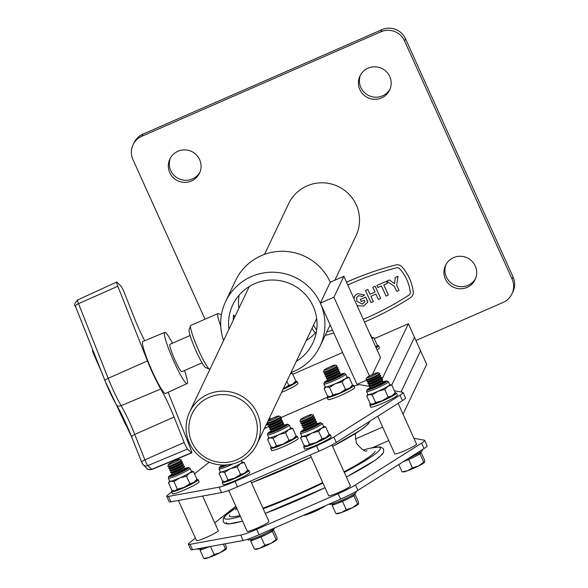 <?xml version="1.0" encoding="UTF-8"?>
<svg xmlns="http://www.w3.org/2000/svg" width="588" height="588" viewBox="0 0 588 588"><rect width="100%" height="100%" fill="white"/><g stroke="black" fill="none" stroke-linecap="round" stroke-linejoin="round"><path stroke-width="0.88" d="M381.987 379.289L408.373 323.767L414.481 337.299L391.784 385.052L414.481 337.299L420.589 350.83L401.031 391.99L420.589 350.83L426.704 364.362L403.03 414.165M382.663 427.079L355.24 439.06L382.663 427.079M388.771 440.61L372.998 447.505M408.373 323.767L374.277 338.666M342.613 352.506L292.795 374.284M372.41 374.527L380.51 357.489L343.848 276.294L330.272 282.233L320.328 303.151L356.989 384.346L367.279 379.848M343.848 276.294L333.903 297.219L320.328 303.151A52.236 51.604 -154.6 0 0 273.222 272.215A52.236 51.604 -154.6 0 0 225.623 301.504A52.236 51.604 -154.6 0 0 223.602 340.533M333.903 297.219L369.455 375.945M234.281 316.19L233.554 314.97L233.208 320.313M306.267 340.423A44.357 43.813 -154.6 0 0 316.403 331.83M296.323 361.341A44.357 43.813 -154.6 0 0 312.86 342.966A44.357 43.813 -154.6 0 0 313.154 306.289A44.357 43.813 -154.6 0 0 273.155 280.02A44.357 43.813 -154.6 0 0 232.738 304.893A44.357 43.813 -154.6 0 0 228.93 329.309M330.272 282.233A52.236 51.604 -154.6 0 0 283.159 251.296A52.236 51.604 -154.6 0 0 235.56 280.586L225.623 301.504M290.994 372.557A52.236 51.604 -154.6 0 0 319.975 346.347A52.236 51.604 -154.6 0 0 320.328 303.151M319.975 346.347L329.919 325.429A52.236 51.604 -154.6 0 0 330.155 324.921M239.132 295.103A44.357 43.813 -154.6 0 0 238.875 308.391M220.75 326.127A23.88 2.815 -113.6 0 1 217.751 313.779A23.88 2.815 -113.6 0 1 217.964 313.551L190.806 325.421A23.88 2.815 66.4 0 0 190.593 325.649A23.88 2.815 66.4 0 0 190.563 325.708A23.88 2.815 66.4 0 0 197.788 348.427A23.88 2.815 66.4 0 0 209.556 369.161A23.88 2.815 66.4 0 0 209.931 369.176L209.997 369.146M217.964 313.551A23.88 2.815 -113.6 0 1 218.332 313.573L221.411 314.8M209.556 369.161L205.69 367.61A20.896 2.462 -113.6 0 1 195.392 349.47A20.896 2.462 -113.6 0 1 189.071 329.596A20.896 2.462 -113.6 0 1 189.093 329.545M413.952 438.347L424.367 440.199A20.896 2.109 155.7 0 1 424.698 440.383A20.896 2.109 155.7 0 1 421.618 443.124L355.49 484.924A20.896 2.109 155.7 0 1 338.137 493.714L256.655 529.325A20.896 2.109 155.7 0 1 240.735 535.087L190.078 544.326A20.896 2.109 155.7 0 1 188.351 544.238A20.896 2.109 155.7 0 1 188.381 543.951A20.896 2.109 155.7 0 1 189.409 542.893L195.422 538.138M424.698 440.383L427.138 445.8A20.896 2.109 155.7 0 1 424.066 448.541L357.938 490.341A20.896 2.109 155.7 0 1 340.577 499.124L259.102 534.735A20.896 2.109 155.7 0 1 243.182 540.497L192.526 549.743A20.896 2.109 155.7 0 1 190.791 549.648L188.351 544.238M214.723 522.872L235.825 506.187M394.408 390.814L402.736 392.292A20.896 2.109 155.7 0 1 403.067 392.483A20.896 2.109 155.7 0 1 399.987 395.224L333.859 437.024A20.896 2.109 155.7 0 1 316.506 445.807L235.024 481.418A20.896 2.109 155.7 0 1 219.104 487.18L168.447 496.426A20.896 2.109 155.7 0 1 166.72 496.331A20.896 2.109 155.7 0 1 166.749 496.044A20.896 2.109 155.7 0 1 167.778 494.986L171.615 491.95M403.067 392.483L405.507 397.892A20.896 2.109 155.7 0 1 402.435 400.634L336.307 442.433A20.896 2.109 155.7 0 1 318.946 451.216L237.471 486.835A20.896 2.109 155.7 0 1 221.551 492.59L170.895 501.836A20.896 2.109 155.7 0 1 169.16 501.748L166.72 496.331M194.51 473.847L209.247 462.19M279.895 418.053L327.097 397.422M354.072 386.11A20.896 2.109 155.7 0 1 360.069 384.721L370.425 386.559M218.141 530.633A11.936 1.205 155.7 0 1 218.273 530.729A11.936 1.205 155.7 0 1 218.258 530.89A11.936 1.205 155.7 0 1 207.241 537.028A11.936 1.205 155.7 0 1 196.51 540.556L178.414 500.469M268.797 521.387A11.936 1.205 155.7 0 1 268.929 521.482A11.936 1.205 155.7 0 1 268.914 521.644A11.936 1.205 155.7 0 1 257.897 527.781A11.936 1.205 155.7 0 1 247.166 531.309L228.695 490.399M350.272 485.776A11.936 1.205 155.7 0 1 350.404 485.872A11.936 1.205 155.7 0 1 350.389 486.033A11.936 1.205 155.7 0 1 339.379 492.171A11.936 1.205 155.7 0 1 328.641 495.691L310.273 455.009M416.4 443.977A11.936 1.205 155.7 0 1 416.532 444.072A11.936 1.205 155.7 0 1 416.517 444.234A11.936 1.205 155.7 0 1 405.5 450.371A11.936 1.205 155.7 0 1 394.769 453.892L377.768 416.23M446.042 264.431A16.42 16.214 -154.6 0 0 468.055 285.298A16.42 16.214 -154.6 0 0 475.626 278.484M453.613 257.618A16.42 16.214 -154.6 0 0 448.659 283.791A16.42 16.214 -154.6 0 0 475.163 279.55A16.42 16.214 -154.6 0 0 453.613 257.618M360.503 74.977A16.42 16.214 -154.6 0 0 382.516 95.844A16.42 16.214 -154.6 0 0 390.087 89.038M368.073 68.164A16.42 16.214 -154.6 0 0 363.119 94.345A16.42 16.214 -154.6 0 0 389.624 90.096A16.42 16.214 -154.6 0 0 368.073 68.164M170.395 158.076A16.42 16.214 -154.6 0 0 192.401 178.943A16.42 16.214 -154.6 0 0 199.971 172.13M177.966 151.263A16.42 16.214 -154.6 0 0 173.012 177.436A16.42 16.214 -154.6 0 0 199.508 173.195A16.42 16.214 -154.6 0 0 177.966 151.263M415.936 340.518L503.108 302.416A17.912 17.691 -154.6 0 0 512.075 279.05L404.537 40.888A17.912 17.691 -154.6 0 0 380.914 31.774L141.914 136.24A17.912 17.691 -154.6 0 0 132.947 159.598L205.014 319.211M133.064 144.788L134.064 142.693A17.912 17.691 25.4 0 1 142.906 134.145L141.914 136.24M380.914 31.774L381.906 29.679L142.906 134.145M381.906 29.679A17.912 17.691 25.4 0 1 405.529 38.793L404.537 40.888M512.075 279.05L513.067 276.963L405.529 38.793M513.067 276.963A17.912 17.691 25.4 0 1 512.949 291.773L511.95 293.86M237.14 459.654A34.325 33.906 -154.6 0 0 254.317 414.878A34.325 33.906 -154.6 0 0 209.034 397.407A34.325 33.906 -154.6 0 0 191.857 442.183A34.325 33.906 -154.6 0 0 237.14 459.654M208.012 394.283A37.309 36.86 25.4 0 1 249.819 402.449A37.309 36.86 25.4 0 1 256.985 444.124A37.309 36.86 25.4 0 1 238.559 461.94A37.309 36.86 25.4 0 1 196.752 453.774A37.309 36.86 25.4 0 1 189.586 412.1A37.309 36.86 25.4 0 1 208.012 394.283M334.881 280.219L356.012 235.759A37.309 36.86 -154.6 0 0 348.846 194.084A37.309 36.86 -154.6 0 0 307.039 185.911A37.309 36.86 -154.6 0 0 288.612 203.727L264.541 254.376M311.978 328.398A45.621 45.07 -154.6 0 0 315.352 332.999M396.716 285.268L399.017 290.384L396.665 291.405L394.357 286.282L386.706 281.182L389.454 279.976L394.607 283.732L395.239 277.455L397.988 276.242L396.709 285.276L399.017 290.384M383.788 284.886L388.367 295.036L386.015 296.065L381.428 285.915L377.827 287.488L376.908 285.459L386.47 281.277L387.389 283.313L383.78 284.886L388.367 295.036M370.925 296.301L373.321 301.607L370.969 302.644L365.471 290.465L367.823 289.428L370.014 294.272L375.019 292.082L372.836 287.245L375.188 286.209L380.686 298.388L378.334 299.424L375.938 294.11L370.925 296.301L373.321 301.615M353.873 298.498L355.145 295.507L357.761 293.64L364.516 294.985L362.377 296.484L358.643 295.69L356.615 297.535L356.879 301.335L362.451 304.121L364.942 301.747L364.229 300.167L361.252 301.468L360.334 299.432L365.662 297.102L367.772 302.217L363.531 306.076L357.114 305.672M313.5 325.208A42.637 42.123 -154.6 0 0 316.689 329.941A42.637 42.123 -154.6 0 1 313.5 325.208M326.854 331.875A298.476 294.86 -154.6 0 0 332.558 330.243A298.476 294.86 -154.6 0 1 326.854 331.875M410.027 293.89A2.984 2.947 -154.6 0 1 408.976 295.088A298.476 294.86 -154.6 0 1 366.927 317.718A298.476 294.86 -154.6 0 1 363.259 319.291A298.476 294.86 -154.6 0 0 366.934 317.718A298.476 294.86 -154.6 0 0 408.983 295.08A2.984 2.947 -154.6 0 0 410.292 292.302A42.637 42.123 -154.6 0 0 399.642 268.709A2.984 2.947 -154.6 0 0 396.657 267.805A298.476 294.86 -154.6 0 0 351.404 283.335A298.476 294.86 -154.6 0 0 347.758 284.959M350.183 280.63A301.46 297.807 -154.6 0 0 346.538 282.255A301.46 297.807 25.4 0 1 350.183 280.616A301.46 297.807 25.4 0 1 395.893 264.931A301.46 297.807 -154.6 0 0 350.183 280.63L350.183 280.616M325.179 335.395A301.46 297.807 -154.6 0 0 333.793 332.977M364.479 321.996A301.46 297.807 -154.6 0 0 368.154 320.423A301.46 297.807 -154.6 0 0 410.622 297.565A5.968 5.895 -154.6 0 0 413.254 292.001A45.621 45.07 -154.6 0 0 401.854 266.754A5.968 5.895 -154.6 0 0 395.893 264.945A5.968 5.895 25.4 0 1 401.861 266.746A45.621 45.07 25.4 0 1 413.254 291.993A5.968 5.895 25.4 0 1 412.732 295.161A5.968 5.895 25.4 0 1 412.725 295.169L412.732 295.161M356.615 297.535L356.879 301.343L362.451 304.121L364.942 301.754M364.516 294.992L357.761 293.64L355.145 295.507L354.373 296.742M360.334 299.439L365.662 297.102M365.662 297.109L367.868 302.004M372.836 287.245L375.188 286.209L380.686 298.395M365.471 290.465L367.823 289.428L370.006 294.272L375.019 292.082M376.908 285.459L386.47 281.277L387.382 283.313M395.239 277.455L397.988 276.242L396.709 285.276M386.706 281.182L389.454 279.976L394.607 283.732M304.591 448.695A14.626 1.477 -24.3 0 0 304.569 448.894A14.626 1.477 -24.3 0 0 317.711 444.579A14.626 1.477 -24.3 0 0 331.206 437.06A14.626 1.477 -24.3 0 0 331.228 436.862L330.309 434.826A14.626 1.477 -24.3 0 0 328.788 434.826M304.797 445.616A14.626 1.477 -24.3 0 0 303.673 446.667A14.626 1.477 -24.3 0 0 303.651 446.865A14.626 1.477 -24.3 0 0 316.792 442.551A14.626 1.477 -24.3 0 0 330.287 435.032A14.626 1.477 -24.3 0 0 330.309 434.826M223.109 484.306A14.626 1.477 -24.3 0 0 223.087 484.512A14.626 1.477 -24.3 0 0 236.236 480.19A14.626 1.477 -24.3 0 0 249.724 472.671A14.626 1.477 -24.3 0 0 249.746 472.473L248.834 470.444A14.626 1.477 -24.3 0 0 247.313 470.444M223.322 481.234A14.626 1.477 -24.3 0 0 222.191 482.278A14.626 1.477 -24.3 0 0 222.176 482.476A14.626 1.477 -24.3 0 0 235.318 478.162A14.626 1.477 -24.3 0 0 248.812 470.643A14.626 1.477 -24.3 0 0 248.834 470.444M370.712 406.896A14.626 1.477 -24.3 0 0 370.697 407.094A14.626 1.477 -24.3 0 0 383.839 402.78A14.626 1.477 -24.3 0 0 397.334 395.261A14.626 1.477 -24.3 0 0 397.356 395.062L396.437 393.027A14.626 1.477 -24.3 0 0 394.915 393.027M370.925 403.816A14.626 1.477 -24.3 0 0 369.801 404.867A14.626 1.477 -24.3 0 0 369.779 405.066A14.626 1.477 -24.3 0 0 382.92 400.751A14.626 1.477 -24.3 0 0 396.415 393.232A14.626 1.477 -24.3 0 0 396.437 393.027M271.582 450.224A14.626 1.477 -24.3 0 0 271.56 450.423A14.626 1.477 -24.3 0 0 284.71 446.108A14.626 1.477 -24.3 0 0 298.204 438.589A14.626 1.477 -24.3 0 0 298.219 438.391L297.308 436.362A14.626 1.477 -24.3 0 0 295.786 436.355M271.796 447.145A14.626 1.477 -24.3 0 0 270.671 448.196A14.626 1.477 -24.3 0 0 270.649 448.394A14.626 1.477 -24.3 0 0 283.791 444.08A14.626 1.477 -24.3 0 0 297.285 436.561A14.626 1.477 -24.3 0 0 297.308 436.362M172.453 493.553A14.626 1.477 -24.3 0 0 172.431 493.758A14.626 1.477 -24.3 0 0 185.58 489.436A14.626 1.477 -24.3 0 0 199.067 481.917A14.626 1.477 -24.3 0 0 199.089 481.719L198.178 479.69A14.626 1.477 -24.3 0 0 196.649 479.683M172.666 490.48A14.626 1.477 -24.3 0 0 171.534 491.524A14.626 1.477 -24.3 0 0 171.52 491.722A14.626 1.477 -24.3 0 0 184.661 487.408A14.626 1.477 -24.3 0 0 198.156 479.889A14.626 1.477 -24.3 0 0 198.178 479.69M264.335 428.659A14.626 1.477 -24.3 0 0 268.981 426.249M265.886 425.389A14.626 1.477 -24.3 0 0 267.893 424.308M328.053 399.325A14.626 1.477 -24.3 0 0 328.031 399.524A14.626 1.477 -24.3 0 0 341.18 395.21A14.626 1.477 -24.3 0 0 354.667 387.69A14.626 1.477 -24.3 0 0 354.689 387.485L353.77 385.456A14.626 1.477 -24.3 0 0 352.249 385.456M328.266 396.246A14.626 1.477 -24.3 0 0 327.134 397.29A14.626 1.477 -24.3 0 0 327.112 397.495A14.626 1.477 -24.3 0 0 340.261 393.181A14.626 1.477 -24.3 0 0 353.748 385.662A14.626 1.477 -24.3 0 0 353.77 385.456M203.161 547.803A14.626 1.477 155.7 0 1 197.421 549.104L197.318 548.869M274.75 527.892A14.626 1.477 155.7 0 1 274.714 528.024A14.626 1.477 155.7 0 1 261.226 535.536A14.626 1.477 155.7 0 1 248.077 539.857L247.783 539.203M355.916 491.553L356.218 492.207A14.626 1.477 155.7 0 1 356.196 492.406A14.626 1.477 155.7 0 1 342.701 499.925A14.626 1.477 155.7 0 1 329.559 504.239L329.442 503.99M422.066 449.798L422.346 450.408A14.626 1.477 155.7 0 1 422.324 450.606A14.626 1.477 155.7 0 1 409.05 458.03M311.758 414.466A6.137 0.617 155.7 0 1 311.809 414.591A6.137 0.617 155.7 0 1 305.863 417.87A6.137 0.617 155.7 0 1 300.637 419.487A6.137 0.617 155.7 0 1 300.644 419.472A6.137 0.617 155.7 0 1 306.017 416.444A6.137 0.617 155.7 0 1 311.758 414.466L313.507 415.113A7.46 0.757 155.7 0 1 313.573 415.165A7.46 0.757 155.7 0 1 313.558 415.268A7.46 0.757 155.7 0 1 306.679 419.104A7.46 0.757 155.7 0 1 299.968 421.309A7.46 0.757 155.7 0 1 299.976 421.221A7.46 0.757 155.7 0 1 299.983 421.206M313.573 415.216A7.46 0.757 155.7 0 1 313.61 415.253A7.46 0.757 155.7 0 1 313.602 415.356A7.46 0.757 155.7 0 1 313.58 415.385A7.46 0.757 155.7 0 1 306.311 419.369A7.46 0.757 155.7 0 1 300.123 421.464A7.46 0.757 155.7 0 1 300.005 421.398A7.46 0.757 155.7 0 1 300.005 421.346M312.684 416.591A6.137 0.617 155.7 0 1 312.757 416.752A6.137 0.617 155.7 0 1 306.782 420.03A6.137 0.617 155.7 0 1 301.695 421.75L300.123 421.464M312.838 416.62L314.257 416.87A7.46 0.757 155.7 0 1 314.374 416.943A7.46 0.757 155.7 0 1 314.359 417.046A7.46 0.757 155.7 0 1 307.076 421.059A7.46 0.757 155.7 0 1 300.769 423.081A7.46 0.757 155.7 0 1 300.784 422.978A7.46 0.757 155.7 0 1 300.799 422.948L301.541 421.721M314.492 417.333A7.46 0.757 155.7 0 1 314.573 417.392A7.46 0.757 155.7 0 1 314.565 417.495A7.46 0.757 155.7 0 1 314.551 417.524A7.46 0.757 155.7 0 1 307.274 421.508A7.46 0.757 155.7 0 1 301.093 423.595A7.46 0.757 155.7 0 1 300.975 423.529A7.46 0.757 155.7 0 1 300.983 423.426M313.647 418.722A6.137 0.617 155.7 0 1 313.72 418.891A6.137 0.617 155.7 0 1 307.744 422.162A6.137 0.617 155.7 0 1 302.658 423.882L301.093 423.595M313.808 418.752L315.219 419.009A7.46 0.757 155.7 0 1 315.337 419.075A7.46 0.757 155.7 0 1 315.322 419.178A7.46 0.757 155.7 0 1 308.038 423.191A7.46 0.757 155.7 0 1 301.732 425.22A7.46 0.757 155.7 0 1 301.747 425.117A7.46 0.757 155.7 0 1 301.762 425.087L302.504 423.852M315.455 419.465A7.46 0.757 155.7 0 1 315.536 419.523A7.46 0.757 155.7 0 1 315.528 419.626A7.46 0.757 155.7 0 1 315.513 419.656A7.46 0.757 155.7 0 1 308.244 423.639A7.46 0.757 155.7 0 1 302.056 425.734A7.46 0.757 155.7 0 1 301.938 425.668A7.46 0.757 155.7 0 1 301.945 425.565M314.617 420.861A6.137 0.617 155.7 0 1 314.69 421.023A6.137 0.617 155.7 0 1 308.707 424.301A6.137 0.617 155.7 0 1 303.621 426.021L302.056 425.734M314.771 420.89L316.182 421.148A7.46 0.757 155.7 0 1 316.3 421.214A7.46 0.757 155.7 0 1 316.293 421.317A7.46 0.757 155.7 0 1 309.001 425.33A7.46 0.757 155.7 0 1 302.702 427.351A7.46 0.757 155.7 0 1 302.71 427.248A7.46 0.757 155.7 0 1 302.724 427.219L303.467 425.991M316.418 421.603A7.46 0.757 155.7 0 1 316.506 421.662A7.46 0.757 155.7 0 1 316.491 421.765A7.46 0.757 155.7 0 1 316.476 421.794A7.46 0.757 155.7 0 1 309.207 425.778A7.46 0.757 155.7 0 1 303.018 427.873A7.46 0.757 155.7 0 1 302.901 427.799A7.46 0.757 155.7 0 1 302.916 427.696M315.58 422.993A6.137 0.617 155.7 0 1 315.653 423.162A6.137 0.617 155.7 0 1 309.678 426.432A6.137 0.617 155.7 0 1 304.591 428.152L303.018 427.873M315.734 423.022L317.145 423.279A7.46 0.757 155.7 0 1 317.263 423.345A7.46 0.757 155.7 0 1 317.255 423.448A7.46 0.757 155.7 0 1 309.964 427.461A7.46 0.757 155.7 0 1 303.665 429.49A7.46 0.757 155.7 0 1 303.673 429.387A7.46 0.757 155.7 0 1 303.687 429.358L304.43 428.123M317.38 423.735A7.46 0.757 155.7 0 1 317.469 423.794A7.46 0.757 155.7 0 1 317.454 423.897A7.46 0.757 155.7 0 1 317.439 423.926A7.46 0.757 155.7 0 1 310.17 427.917A7.46 0.757 155.7 0 1 303.981 430.004A7.46 0.757 155.7 0 1 303.864 429.938A7.46 0.757 155.7 0 1 303.878 429.835M307.95 429.659A6.137 0.617 155.7 0 1 305.554 430.291L303.981 430.004M332.587 504.423L332.176 505.29L337.372 503.401A11.936 1.205 155.7 0 1 332.617 504.489L332.352 503.916M337.372 503.401L348.243 498.653A11.936 1.205 155.7 0 1 337.372 503.401M348.243 498.653L353.902 495.794L354.358 494.831A11.936 1.205 155.7 0 1 348.243 498.653M352.366 507.789A11.936 1.205 -24.3 0 0 358.423 504.07A11.936 1.205 -24.3 0 0 358.43 504.056L357.592 503.96L352.366 507.789L346.266 509.678L341.503 512.538A11.936 1.205 -24.3 0 0 352.366 507.789M336.387 513.684L336.998 513.743A11.936 1.205 -24.3 0 0 341.503 512.538L336.755 513.464M354.821 493.861L358.504 502.027L358.482 503.96M353.902 495.794L357.592 503.96M342.576 501.513L346.266 509.678M332.176 505.29L335.858 513.456M316.542 425.131A6.137 0.617 155.7 0 1 316.616 425.293A6.137 0.617 155.7 0 1 314.558 426.675M377.886 372.667L379.635 373.314A7.46 0.757 155.7 0 1 379.701 373.365A7.46 0.757 155.7 0 1 379.686 373.468A7.46 0.757 155.7 0 1 372.807 377.305A7.46 0.757 155.7 0 1 366.096 379.51A7.46 0.757 155.7 0 1 366.103 379.422A7.46 0.757 155.7 0 1 366.111 379.407L366.765 377.687A6.137 0.617 155.7 0 1 372.145 374.644A6.137 0.617 155.7 0 1 377.886 372.667A6.137 0.617 155.7 0 1 377.937 372.792A6.137 0.617 155.7 0 1 371.991 376.07A6.137 0.617 155.7 0 1 366.765 377.687A6.137 0.617 155.7 0 1 366.772 377.672M379.701 373.417A7.46 0.757 155.7 0 1 379.738 373.454A7.46 0.757 155.7 0 1 379.73 373.556A7.46 0.757 155.7 0 1 379.708 373.586A7.46 0.757 155.7 0 1 372.439 377.57A7.46 0.757 155.7 0 1 366.25 379.664A7.46 0.757 155.7 0 1 366.133 379.598A7.46 0.757 155.7 0 1 366.133 379.547M378.812 374.791A6.137 0.617 155.7 0 1 378.885 374.953A6.137 0.617 155.7 0 1 372.91 378.231A6.137 0.617 155.7 0 1 367.823 379.951L366.25 379.664M378.966 374.821L380.385 375.07A7.46 0.757 155.7 0 1 380.502 375.144A7.46 0.757 155.7 0 1 380.487 375.247A7.46 0.757 155.7 0 1 373.204 379.26A7.46 0.757 155.7 0 1 366.897 381.281A7.46 0.757 155.7 0 1 366.912 381.178A7.46 0.757 155.7 0 1 366.927 381.149L367.669 379.921M380.62 375.534A7.46 0.757 155.7 0 1 380.701 375.592A7.46 0.757 155.7 0 1 380.693 375.695A7.46 0.757 155.7 0 1 380.679 375.725A7.46 0.757 155.7 0 1 373.402 379.708A7.46 0.757 155.7 0 1 367.221 381.796A7.46 0.757 155.7 0 1 367.103 381.73A7.46 0.757 155.7 0 1 367.11 381.627M379.775 376.923A6.137 0.617 155.7 0 1 379.848 377.092A6.137 0.617 155.7 0 1 373.872 380.363A6.137 0.617 155.7 0 1 368.786 382.082L367.221 381.796M379.929 376.952L381.347 377.209A7.46 0.757 155.7 0 1 381.465 377.275A7.46 0.757 155.7 0 1 381.45 377.378A7.46 0.757 155.7 0 1 374.166 381.391A7.46 0.757 155.7 0 1 367.86 383.42A7.46 0.757 155.7 0 1 367.875 383.317A7.46 0.757 155.7 0 1 367.89 383.288L368.632 382.053M381.583 377.665A7.46 0.757 155.7 0 1 381.663 377.724A7.46 0.757 155.7 0 1 381.656 377.827A7.46 0.757 155.7 0 1 381.641 377.856A7.46 0.757 155.7 0 1 374.372 381.84A7.46 0.757 155.7 0 1 368.184 383.935A7.46 0.757 155.7 0 1 368.066 383.868A7.46 0.757 155.7 0 1 368.073 383.766M380.737 379.062A6.137 0.617 155.7 0 1 380.818 379.223A6.137 0.617 155.7 0 1 374.835 382.501A6.137 0.617 155.7 0 1 369.749 384.221L368.184 383.935M380.899 379.091L382.31 379.348A7.46 0.757 155.7 0 1 382.428 379.414A7.46 0.757 155.7 0 1 382.42 379.517A7.46 0.757 155.7 0 1 375.129 383.53A7.46 0.757 155.7 0 1 368.823 385.552A7.46 0.757 155.7 0 1 368.838 385.449A7.46 0.757 155.7 0 1 368.852 385.419L369.595 384.192M382.545 379.804A7.46 0.757 155.7 0 1 382.634 379.863A7.46 0.757 155.7 0 1 382.619 379.966A7.46 0.757 155.7 0 1 382.604 379.995A7.46 0.757 155.7 0 1 375.335 383.979A7.46 0.757 155.7 0 1 369.146 386.073A7.46 0.757 155.7 0 1 369.029 386A7.46 0.757 155.7 0 1 369.043 385.897M381.708 381.193A6.137 0.617 155.7 0 1 381.781 381.362A6.137 0.617 155.7 0 1 375.805 384.633A6.137 0.617 155.7 0 1 370.719 386.353L369.146 386.073M381.862 381.222L383.273 381.48A7.46 0.757 155.7 0 1 383.391 381.546A7.46 0.757 155.7 0 1 383.383 381.649A7.46 0.757 155.7 0 1 376.092 385.662A7.46 0.757 155.7 0 1 369.793 387.69A7.46 0.757 155.7 0 1 369.801 387.588A7.46 0.757 155.7 0 1 369.815 387.558L370.558 386.323M383.508 381.935A7.46 0.757 155.7 0 1 383.596 381.994A7.46 0.757 155.7 0 1 383.582 382.097A7.46 0.757 155.7 0 1 383.567 382.126A7.46 0.757 155.7 0 1 376.298 386.118A7.46 0.757 155.7 0 1 370.109 388.205A7.46 0.757 155.7 0 1 369.992 388.139A7.46 0.757 155.7 0 1 370.006 388.036M374.078 387.86A6.137 0.617 155.7 0 1 371.682 388.492L370.109 388.205M420.369 452.767A11.936 1.205 155.7 0 1 420.508 452.863A11.936 1.205 155.7 0 1 420.486 453.032L420.949 452.062L420.258 452.312M403.5 461.602L414.371 456.854A11.936 1.205 155.7 0 1 403.5 461.602M414.371 456.854L420.03 453.995L420.486 453.032A11.936 1.205 155.7 0 1 414.371 456.854M418.494 465.99A11.936 1.205 -24.3 0 0 424.551 462.271A11.936 1.205 -24.3 0 0 424.558 462.256L423.713 462.161L418.494 465.99L412.394 467.879L407.631 470.738A11.936 1.205 -24.3 0 0 418.494 465.99M402.515 471.885L403.125 471.944A11.936 1.205 -24.3 0 0 407.631 470.738L402.883 471.664M420.949 452.062L424.632 460.228L424.61 462.161M420.03 453.995L423.713 462.161M408.704 459.713L412.394 467.879M398.767 464.527L401.986 471.657M382.67 383.332A6.137 0.617 155.7 0 1 382.744 383.494A6.137 0.617 155.7 0 1 380.686 384.875M268.216 420.493A6.137 0.617 155.7 0 1 274.104 417.495A6.137 0.617 155.7 0 1 278.756 415.995L280.498 416.642A7.46 0.757 155.7 0 1 280.564 416.694A7.46 0.757 155.7 0 1 280.557 416.796A7.46 0.757 155.7 0 1 274.133 420.427A7.46 0.757 155.7 0 1 267.07 422.904M280.572 416.745A7.46 0.757 155.7 0 1 280.608 416.782A7.46 0.757 155.7 0 1 280.594 416.885A7.46 0.757 155.7 0 1 280.579 416.914A7.46 0.757 155.7 0 1 273.31 420.898A7.46 0.757 155.7 0 1 267.121 422.993A7.46 0.757 155.7 0 1 267.04 422.963M278.756 415.995A6.137 0.617 155.7 0 1 278.808 416.12A6.137 0.617 155.7 0 1 273.905 418.935A6.137 0.617 155.7 0 1 267.907 421.148M279.682 418.119A6.137 0.617 155.7 0 1 279.756 418.281A6.137 0.617 155.7 0 1 273.78 421.559A6.137 0.617 155.7 0 1 268.694 423.279L267.121 422.993M279.837 418.149L281.255 418.399A7.46 0.757 155.7 0 1 281.365 418.472A7.46 0.757 155.7 0 1 281.358 418.575A7.46 0.757 155.7 0 1 274.074 422.588A7.46 0.757 155.7 0 1 267.768 424.61A7.46 0.757 155.7 0 1 267.775 424.507A7.46 0.757 155.7 0 1 267.797 424.477L268.54 423.25M281.49 418.862A7.46 0.757 155.7 0 1 281.571 418.921A7.46 0.757 155.7 0 1 281.564 419.024A7.46 0.757 155.7 0 1 281.542 419.053A7.46 0.757 155.7 0 1 274.273 423.037A7.46 0.757 155.7 0 1 268.084 425.124A7.46 0.757 155.7 0 1 267.966 425.058A7.46 0.757 155.7 0 1 267.981 424.955M280.645 420.251A6.137 0.617 155.7 0 1 280.719 420.42A6.137 0.617 155.7 0 1 274.743 423.691A6.137 0.617 155.7 0 1 269.657 425.411L268.084 425.124M269.502 425.381L268.76 426.616A7.46 0.757 155.7 0 1 268.76 426.616A7.46 0.757 155.7 0 0 268.731 426.748L268.936 427.197A7.46 0.757 155.7 0 1 268.944 427.094M280.799 420.28L282.218 420.538A7.46 0.757 155.7 0 1 282.336 420.604A7.46 0.757 155.7 0 1 282.321 420.707A7.46 0.757 155.7 0 1 275.037 424.72A7.46 0.757 155.7 0 1 268.731 426.748M282.453 420.993A7.46 0.757 155.7 0 1 282.534 421.052A7.46 0.757 155.7 0 1 282.527 421.155A7.46 0.757 155.7 0 1 282.512 421.184A7.46 0.757 155.7 0 1 275.235 425.168A7.46 0.757 155.7 0 1 269.054 427.263A7.46 0.757 155.7 0 1 268.936 427.197M281.608 422.39A6.137 0.617 155.7 0 1 281.681 422.551A6.137 0.617 155.7 0 1 275.706 425.83A6.137 0.617 155.7 0 1 270.62 427.55L269.054 427.263M270.465 427.52L269.723 428.748A7.46 0.757 155.7 0 1 269.723 428.748A7.46 0.757 155.7 0 0 269.694 428.88L269.899 429.336A7.46 0.757 155.7 0 1 269.907 429.233M281.77 422.419L283.181 422.676A7.46 0.757 155.7 0 1 283.298 422.743A7.46 0.757 155.7 0 1 283.284 422.845A7.46 0.757 155.7 0 1 276 426.859A7.46 0.757 155.7 0 1 269.694 428.88M283.416 423.132A7.46 0.757 155.7 0 1 283.497 423.191A7.46 0.757 155.7 0 1 283.489 423.294A7.46 0.757 155.7 0 1 283.475 423.323A7.46 0.757 155.7 0 1 276.206 427.307A7.46 0.757 155.7 0 1 270.017 429.402A7.46 0.757 155.7 0 1 269.899 429.336M282.578 424.529A6.137 0.617 155.7 0 1 282.652 424.69A6.137 0.617 155.7 0 1 276.669 427.961A6.137 0.617 155.7 0 1 271.582 429.681L270.017 429.402M282.732 424.551L284.144 424.808A7.46 0.757 155.7 0 1 284.261 424.874A7.46 0.757 155.7 0 1 284.254 424.977A7.46 0.757 155.7 0 1 276.963 428.997A7.46 0.757 155.7 0 1 270.664 431.019A7.46 0.757 155.7 0 1 270.671 430.916A7.46 0.757 155.7 0 1 270.686 430.886L271.428 429.659M284.379 425.264A7.46 0.757 155.7 0 1 284.467 425.33A7.46 0.757 155.7 0 1 284.452 425.433A7.46 0.757 155.7 0 1 284.438 425.462A7.46 0.757 155.7 0 1 277.168 429.446A7.46 0.757 155.7 0 1 270.98 431.533A7.46 0.757 155.7 0 1 270.862 431.467A7.46 0.757 155.7 0 1 270.877 431.364M274.949 431.188A6.137 0.617 155.7 0 1 272.553 431.82L270.98 431.533M303.695 515.242L303.996 515.272A11.936 1.205 -24.3 0 0 308.494 514.066A11.936 1.205 -24.3 0 0 319.358 509.318A11.936 1.205 -24.3 0 0 325.179 505.856M323.253 506.694L319.358 509.318L313.264 511.207L308.494 514.066L304.452 514.912M283.541 426.66A6.137 0.617 155.7 0 1 283.614 426.822A6.137 0.617 155.7 0 1 281.549 428.204M179.627 459.324L181.369 459.97A7.46 0.757 155.7 0 1 181.435 460.022A7.46 0.757 155.7 0 1 181.427 460.125A7.46 0.757 155.7 0 1 174.54 463.961A7.46 0.757 155.7 0 1 167.837 466.166A7.46 0.757 155.7 0 1 167.837 466.078A7.46 0.757 155.7 0 1 167.845 466.064L168.506 464.344A6.137 0.617 155.7 0 1 173.886 461.301A6.137 0.617 155.7 0 1 179.627 459.324A6.137 0.617 155.7 0 1 179.671 459.449A6.137 0.617 155.7 0 1 173.732 462.727A6.137 0.617 155.7 0 1 168.506 464.344A6.137 0.617 155.7 0 1 168.513 464.329M181.442 460.073A7.46 0.757 155.7 0 1 181.479 460.11A7.46 0.757 155.7 0 1 181.464 460.213A7.46 0.757 155.7 0 1 181.449 460.242A7.46 0.757 155.7 0 1 174.18 464.226A7.46 0.757 155.7 0 1 167.992 466.321A7.46 0.757 155.7 0 1 167.874 466.255A7.46 0.757 155.7 0 1 167.867 466.203M180.553 461.448A6.137 0.617 155.7 0 1 180.626 461.609A6.137 0.617 155.7 0 1 174.651 464.887A6.137 0.617 155.7 0 1 169.564 466.607L167.992 466.321M180.707 461.477L182.118 461.734A7.46 0.757 155.7 0 1 182.236 461.8A7.46 0.757 155.7 0 1 182.229 461.903A7.46 0.757 155.7 0 1 174.937 465.916A7.46 0.757 155.7 0 1 168.638 467.938A7.46 0.757 155.7 0 1 168.646 467.835A7.46 0.757 155.7 0 1 168.66 467.805L169.403 466.578M182.353 462.19A7.46 0.757 155.7 0 1 182.442 462.249A7.46 0.757 155.7 0 1 182.427 462.352A7.46 0.757 155.7 0 1 182.412 462.381A7.46 0.757 155.7 0 1 175.143 466.365A7.46 0.757 155.7 0 1 168.954 468.46A7.46 0.757 155.7 0 1 168.837 468.386A7.46 0.757 155.7 0 1 168.852 468.283M181.516 463.579A6.137 0.617 155.7 0 1 181.589 463.748A6.137 0.617 155.7 0 1 175.614 467.019A6.137 0.617 155.7 0 1 170.527 468.739L168.954 468.46M181.67 463.609L183.088 463.866A7.46 0.757 155.7 0 1 183.206 463.932A7.46 0.757 155.7 0 1 183.191 464.035A7.46 0.757 155.7 0 1 175.908 468.048A7.46 0.757 155.7 0 1 169.601 470.077A7.46 0.757 155.7 0 1 169.609 469.974A7.46 0.757 155.7 0 1 169.631 469.944L170.373 468.71M183.324 464.322A7.46 0.757 155.7 0 1 183.405 464.38A7.46 0.757 155.7 0 1 183.397 464.483A7.46 0.757 155.7 0 1 183.375 464.513A7.46 0.757 155.7 0 1 176.106 468.504A7.46 0.757 155.7 0 1 169.917 470.591A7.46 0.757 155.7 0 1 169.807 470.525A7.46 0.757 155.7 0 1 169.814 470.422M182.478 465.718A6.137 0.617 155.7 0 1 182.552 465.88A6.137 0.617 155.7 0 1 176.576 469.158A6.137 0.617 155.7 0 1 171.49 470.878L169.917 470.591M171.336 470.848L170.594 472.083A7.46 0.757 155.7 0 1 170.594 472.083A7.46 0.757 155.7 0 0 170.564 472.208L170.77 472.664A7.46 0.757 155.7 0 1 170.777 472.561M182.633 465.747L184.051 466.005A7.46 0.757 155.7 0 1 184.169 466.071A7.46 0.757 155.7 0 1 184.154 466.174A7.46 0.757 155.7 0 1 176.87 470.187A7.46 0.757 155.7 0 1 170.564 472.208M184.287 466.46A7.46 0.757 155.7 0 1 184.367 466.519A7.46 0.757 155.7 0 1 184.36 466.622A7.46 0.757 155.7 0 1 184.345 466.651A7.46 0.757 155.7 0 1 177.069 470.635A7.46 0.757 155.7 0 1 170.887 472.73A7.46 0.757 155.7 0 1 170.77 472.664M183.441 467.857A6.137 0.617 155.7 0 1 183.515 468.019A6.137 0.617 155.7 0 1 177.539 471.297A6.137 0.617 155.7 0 1 172.453 473.009L170.887 472.73M183.603 467.879L185.014 468.136A7.46 0.757 155.7 0 1 185.132 468.21A7.46 0.757 155.7 0 1 185.117 468.313A7.46 0.757 155.7 0 1 177.833 472.326A7.46 0.757 155.7 0 1 171.527 474.347A7.46 0.757 155.7 0 1 171.542 474.244A7.46 0.757 155.7 0 1 171.556 474.215L172.299 472.987M185.249 468.599A7.46 0.757 155.7 0 1 185.338 468.658A7.46 0.757 155.7 0 1 185.323 468.761A7.46 0.757 155.7 0 1 185.308 468.79A7.46 0.757 155.7 0 1 178.039 472.774A7.46 0.757 155.7 0 1 171.85 474.861A7.46 0.757 155.7 0 1 171.733 474.795A7.46 0.757 155.7 0 1 171.74 474.692M175.819 474.516A6.137 0.617 155.7 0 1 173.423 475.148L171.85 474.861M200.449 549.28L200.038 550.148L205.241 548.259A11.936 1.205 155.7 0 1 200.479 549.346L200.221 548.773M209.188 546.7A11.936 1.205 155.7 0 1 205.241 548.259L209.872 546.575M220.228 552.646A11.936 1.205 -24.3 0 0 226.284 548.927A11.936 1.205 -24.3 0 0 226.299 548.913L225.454 548.825L220.228 552.646L214.135 554.535L209.365 557.395A11.936 1.205 -24.3 0 0 220.228 552.646M204.256 558.541L204.867 558.6A11.936 1.205 -24.3 0 0 209.365 557.395L204.624 558.321M224.984 543.819L226.373 546.891L226.351 548.825M223.33 544.12L225.454 548.825M210.489 546.465L214.135 554.535M200.038 550.148L203.727 558.321M184.411 469.988A6.137 0.617 155.7 0 1 184.485 470.157A6.137 0.617 155.7 0 1 182.42 471.532M335.226 365.089L336.968 365.736A7.46 0.757 155.7 0 1 337.034 365.795A7.46 0.757 155.7 0 1 337.027 365.898A7.46 0.757 155.7 0 1 330.14 369.734A7.46 0.757 155.7 0 1 323.429 371.932A7.46 0.757 155.7 0 1 323.437 371.851A7.46 0.757 155.7 0 1 323.444 371.829L324.106 370.117A6.137 0.617 155.7 0 1 329.478 367.074A6.137 0.617 155.7 0 1 335.226 365.089A6.137 0.617 155.7 0 1 335.27 365.221A6.137 0.617 155.7 0 1 329.331 368.5A6.137 0.617 155.7 0 1 324.106 370.117A6.137 0.617 155.7 0 1 324.106 370.102M337.042 365.846A7.46 0.757 155.7 0 1 337.071 365.883A7.46 0.757 155.7 0 1 337.064 365.986A7.46 0.757 155.7 0 1 337.049 366.015A7.46 0.757 155.7 0 1 329.78 369.999A7.46 0.757 155.7 0 1 323.591 372.094A7.46 0.757 155.7 0 1 323.474 372.02A7.46 0.757 155.7 0 1 323.466 371.969M336.145 367.213A6.137 0.617 155.7 0 1 336.226 367.382A6.137 0.617 155.7 0 1 330.243 370.653A6.137 0.617 155.7 0 1 325.157 372.373L323.591 372.094M336.307 367.243L337.718 367.5A7.46 0.757 155.7 0 1 337.835 367.566A7.46 0.757 155.7 0 1 337.828 367.669A7.46 0.757 155.7 0 1 330.537 371.682A7.46 0.757 155.7 0 1 324.231 373.711A7.46 0.757 155.7 0 1 324.245 373.608A7.46 0.757 155.7 0 1 324.26 373.578L325.002 372.344M337.953 367.956A7.46 0.757 155.7 0 1 338.041 368.014A7.46 0.757 155.7 0 1 338.026 368.117A7.46 0.757 155.7 0 1 338.012 368.147A7.46 0.757 155.7 0 1 330.743 372.13A7.46 0.757 155.7 0 1 324.554 374.225A7.46 0.757 155.7 0 1 324.436 374.159A7.46 0.757 155.7 0 1 324.451 374.056M337.115 369.352A6.137 0.617 155.7 0 1 337.189 369.514A6.137 0.617 155.7 0 1 331.213 372.792A6.137 0.617 155.7 0 1 326.127 374.512L324.554 374.225M337.269 369.382L338.681 369.639A7.46 0.757 155.7 0 1 338.798 369.705A7.46 0.757 155.7 0 1 338.791 369.808A7.46 0.757 155.7 0 1 331.5 373.821A7.46 0.757 155.7 0 1 325.201 375.842A7.46 0.757 155.7 0 1 325.208 375.739A7.46 0.757 155.7 0 1 325.223 375.71L325.965 374.483M338.916 370.095A7.46 0.757 155.7 0 1 339.004 370.153A7.46 0.757 155.7 0 1 338.989 370.256A7.46 0.757 155.7 0 1 338.975 370.286A7.46 0.757 155.7 0 1 331.706 374.269A7.46 0.757 155.7 0 1 325.517 376.364A7.46 0.757 155.7 0 1 325.399 376.298A7.46 0.757 155.7 0 1 325.414 376.195M338.078 371.491A6.137 0.617 155.7 0 1 338.151 371.653A6.137 0.617 155.7 0 1 332.176 374.923A6.137 0.617 155.7 0 1 327.09 376.643L325.517 376.364M338.232 371.513L339.651 371.77A7.46 0.757 155.7 0 1 339.761 371.837A7.46 0.757 155.7 0 1 339.754 371.939A7.46 0.757 155.7 0 1 332.47 375.96A7.46 0.757 155.7 0 1 326.164 377.981A7.46 0.757 155.7 0 1 326.171 377.878A7.46 0.757 155.7 0 1 326.193 377.849L326.935 376.621M339.886 372.226A7.46 0.757 155.7 0 1 339.967 372.292A7.46 0.757 155.7 0 1 339.96 372.395A7.46 0.757 155.7 0 1 339.938 372.424A7.46 0.757 155.7 0 1 332.668 376.408A7.46 0.757 155.7 0 1 326.48 378.496A7.46 0.757 155.7 0 1 326.362 378.429A7.46 0.757 155.7 0 1 326.377 378.327M339.041 373.623A6.137 0.617 155.7 0 1 339.114 373.784A6.137 0.617 155.7 0 1 333.139 377.062A6.137 0.617 155.7 0 1 328.053 378.782L326.48 378.496M339.195 373.652L340.614 373.909A7.46 0.757 155.7 0 1 340.731 373.975A7.46 0.757 155.7 0 1 340.717 374.078A7.46 0.757 155.7 0 1 333.433 378.091A7.46 0.757 155.7 0 1 327.126 380.12A7.46 0.757 155.7 0 1 327.141 380.017A7.46 0.757 155.7 0 1 327.156 379.988L327.898 378.753M340.849 374.365A7.46 0.757 155.7 0 1 340.93 374.424A7.46 0.757 155.7 0 1 340.922 374.527A7.46 0.757 155.7 0 1 340.908 374.556A7.46 0.757 155.7 0 1 333.631 378.54A7.46 0.757 155.7 0 1 327.45 380.634A7.46 0.757 155.7 0 1 327.332 380.568A7.46 0.757 155.7 0 1 327.34 380.465M331.419 380.289A6.137 0.617 155.7 0 1 329.015 380.921L327.45 380.634M340.004 375.761A6.137 0.617 155.7 0 1 340.077 375.923A6.137 0.617 155.7 0 1 338.019 377.305M223.19 465.049A7.46 0.757 155.7 0 1 222.183 465.101A7.46 0.757 155.7 0 1 222.183 465.027M226.476 465.27A6.137 0.617 155.7 0 1 224.079 465.902L222.507 465.615A7.46 0.757 155.7 0 1 222.389 465.549A7.46 0.757 155.7 0 1 222.396 465.446M224.91 465.035A7.46 0.757 155.7 0 1 222.507 465.615M251.105 540.041L250.694 540.909L255.898 539.012A11.936 1.205 155.7 0 1 251.135 540.1L250.878 539.527M255.898 539.012L266.761 534.264A11.936 1.205 155.7 0 1 255.898 539.012M266.761 534.264L272.42 531.405L272.883 530.442A11.936 1.205 155.7 0 1 266.761 534.264M270.884 543.4A11.936 1.205 -24.3 0 0 276.941 539.681A11.936 1.205 -24.3 0 0 276.955 539.666L276.11 539.578L270.884 543.4L264.791 545.289L260.021 548.148A11.936 1.205 -24.3 0 0 270.884 543.4M254.913 549.302L255.523 549.354A11.936 1.205 -24.3 0 0 260.021 548.148L255.28 549.074M273.339 529.479L277.029 537.645L277.007 539.578M272.42 531.405L276.11 539.578M261.101 537.123L264.791 545.289M250.694 540.909L254.383 549.074M377.07 349.875A14.626 1.477 -24.3 0 0 379.414 348.022A14.626 1.477 -24.3 0 0 379.436 347.824L378.518 345.795A14.626 1.477 -24.3 0 0 376.996 345.788M376.151 347.846A14.626 1.477 -24.3 0 0 378.496 345.994A14.626 1.477 -24.3 0 0 378.518 345.795M281.571 392.394A14.626 1.477 -24.3 0 0 297.932 383.641A14.626 1.477 -24.3 0 0 297.954 383.435L297.043 381.406A14.626 1.477 -24.3 0 0 295.521 381.406M283.012 389.352A14.626 1.477 -24.3 0 0 297.021 381.605A14.626 1.477 -24.3 0 0 297.043 381.406M304.657 430.129A8.952 0.904 -24.3 0 0 303.004 431.349M318.615 431.276L321.709 428.101A11.936 1.205 -24.3 0 0 323.584 426.462L322.239 423.485A11.936 1.205 155.7 0 1 310.56 430.071A11.936 1.205 155.7 0 1 300.475 433.312L301.82 436.289A11.936 1.205 -24.3 0 0 302.894 436.325A11.936 1.205 -24.3 0 0 311.905 433.047L318.615 431.276L322.018 438.817L316.182 442.521L309.472 444.293L307.171 445.8L305.995 445.844L303.996 445.366L300.593 437.825L302.894 436.325L306.069 436.759L309.472 444.293M301.776 436.193L300.593 437.825M306.069 436.759L311.905 433.047A11.936 1.205 -24.3 0 0 321.709 428.101L325.686 426.859L329.089 434.4L327.781 436.208A11.936 1.205 155.7 0 1 325.987 437.575L322.018 438.817M329.089 434.4L325.987 437.575A11.936 1.205 155.7 0 1 316.182 442.521A11.936 1.205 155.7 0 1 307.171 445.8A11.936 1.205 155.7 0 1 306.355 445.88A11.936 1.205 155.7 0 1 306.252 445.866M325.686 426.859L323.54 426.366M319.093 424.088A8.952 0.904 -24.3 0 0 317.086 424.514M223.183 465.74A8.952 0.904 -24.3 0 0 221.529 466.96M233.113 463.829A11.936 1.205 155.7 0 1 229.085 465.689A11.936 1.205 155.7 0 1 219.001 468.923L220.346 471.899A11.936 1.205 -24.3 0 0 221.419 471.936A11.936 1.205 -24.3 0 0 230.43 468.665L237.14 466.887L240.543 474.428L234.708 478.132L227.997 479.911L225.696 481.41L224.52 481.462L222.521 480.977L219.118 473.436L221.419 471.936L224.594 472.37L227.997 479.911M220.302 471.804L219.118 473.436M224.594 472.37L230.43 468.665A11.936 1.205 -24.3 0 0 240.235 463.712L244.204 462.469L247.607 470.01L246.299 471.819A11.936 1.205 155.7 0 1 244.512 473.186L240.543 474.428M247.607 470.01L244.512 473.186A11.936 1.205 155.7 0 1 234.708 478.132A11.936 1.205 155.7 0 1 225.696 481.41A11.936 1.205 155.7 0 1 224.881 481.491A11.936 1.205 155.7 0 1 224.778 481.476M237.14 466.887L240.235 463.712A11.936 1.205 -24.3 0 0 242.109 462.072L241.418 460.544M244.204 462.469L242.065 461.977M370.785 388.33A8.952 0.904 -24.3 0 0 369.132 389.55M384.743 389.476L387.837 386.301A11.936 1.205 -24.3 0 0 389.712 384.662L388.367 381.685A11.936 1.205 155.7 0 1 376.688 388.271A11.936 1.205 155.7 0 1 366.603 391.512L367.948 394.489A11.936 1.205 -24.3 0 0 369.021 394.526A11.936 1.205 -24.3 0 0 378.033 391.248L384.743 389.476L388.146 397.018L382.31 400.722L375.6 402.493L373.299 404L372.123 404.044L370.124 403.566L366.721 396.025L369.021 394.526L372.197 394.96L375.6 402.493M367.904 394.394L366.721 396.025M372.197 394.96L378.033 391.248A11.936 1.205 -24.3 0 0 387.837 386.301L391.814 385.059L395.217 392.6L393.909 394.408A11.936 1.205 155.7 0 1 392.115 395.775L388.146 397.018M395.217 392.6L392.115 395.775A11.936 1.205 155.7 0 1 382.31 400.722A11.936 1.205 155.7 0 1 373.299 404A11.936 1.205 155.7 0 1 372.483 404.081A11.936 1.205 155.7 0 1 372.38 404.059M391.814 385.059L389.668 384.567M385.221 382.288A8.952 0.904 -24.3 0 0 383.214 382.715M172.527 474.986A8.952 0.904 -24.3 0 0 170.873 476.206M186.484 476.133L189.579 472.958A11.936 1.205 -24.3 0 0 191.453 471.319L190.108 468.342A11.936 1.205 155.7 0 1 178.429 474.928A11.936 1.205 155.7 0 1 168.344 478.169L169.689 481.146A11.936 1.205 -24.3 0 0 170.763 481.182A11.936 1.205 -24.3 0 0 179.774 477.904L186.484 476.133L189.887 483.674L184.051 487.379L177.341 489.157L175.04 490.657L173.864 490.701L171.865 490.223L168.462 482.682L170.763 481.182L173.938 481.616L177.341 489.157M169.645 481.05L168.462 482.682M173.938 481.616L179.774 477.904A11.936 1.205 -24.3 0 0 189.579 472.958L193.548 471.716L196.951 479.257L196.59 479.764M196.951 479.257L193.856 482.432L189.887 483.674M193.548 471.716L191.409 471.223M196.598 479.764L195.642 481.065A11.936 1.205 155.7 0 1 193.856 482.432A11.936 1.205 155.7 0 1 184.051 487.379A11.936 1.205 155.7 0 1 175.04 490.657A11.936 1.205 155.7 0 1 174.224 490.737A11.936 1.205 155.7 0 1 174.121 490.723M186.962 468.945A8.952 0.904 -24.3 0 0 184.955 469.378M328.126 380.759A8.952 0.904 -24.3 0 0 326.472 381.98M342.076 381.906L345.178 378.731A11.936 1.205 -24.3 0 0 347.045 377.092L345.7 374.115A11.936 1.205 155.7 0 1 334.028 380.701A11.936 1.205 155.7 0 1 323.944 383.942L325.282 386.919A11.936 1.205 -24.3 0 0 326.362 386.955A11.936 1.205 -24.3 0 0 335.373 383.677L342.076 381.906L345.487 389.44L339.651 393.151L332.94 394.923L330.64 396.422L329.464 396.474L327.465 395.989L324.061 388.455L326.362 386.955L329.537 387.389L332.94 394.923M325.238 386.816L324.061 388.455M329.537 387.389L335.373 383.677A11.936 1.205 -24.3 0 0 345.178 378.731L349.147 377.489L352.55 385.03L351.242 386.83A11.936 1.205 155.7 0 1 349.456 388.198L345.487 389.44M352.55 385.03L349.456 388.198A11.936 1.205 155.7 0 1 339.651 393.151A11.936 1.205 155.7 0 1 330.64 396.422A11.936 1.205 155.7 0 1 329.817 396.503A11.936 1.205 155.7 0 1 329.714 396.488M349.147 377.489L347.001 376.996M342.561 374.718A8.952 0.904 -24.3 0 0 340.548 375.144M269.649 417.48L270.429 419.215M268.334 423.588A11.936 1.205 155.7 0 1 267.974 423.816L266.261 424.61M267.974 423.816A11.936 1.205 155.7 0 1 266.121 424.896M271.656 431.658A8.952 0.904 -24.3 0 0 270.002 432.878M285.614 432.805L288.708 429.63A11.936 1.205 -24.3 0 0 290.582 427.99L289.237 425.014A11.936 1.205 155.7 0 1 277.558 431.599A11.936 1.205 155.7 0 1 267.474 434.841L268.819 437.817A11.936 1.205 -24.3 0 0 269.892 437.854A11.936 1.205 -24.3 0 0 278.903 434.576L285.614 432.805L289.017 440.346L283.181 444.05L276.47 445.829L274.17 447.328L272.994 447.372L270.994 446.895L267.591 439.354L269.892 437.854L273.067 438.288L276.47 445.829M268.775 437.722L267.591 439.354M273.067 438.288L278.903 434.576A11.936 1.205 -24.3 0 0 288.708 429.63L292.677 428.387L296.087 435.928L294.772 437.737A11.936 1.205 155.7 0 1 292.986 439.104L289.017 440.346M296.087 435.928L292.986 439.104A11.936 1.205 155.7 0 1 283.181 444.05A11.936 1.205 155.7 0 1 274.17 447.328A11.936 1.205 155.7 0 1 273.354 447.409A11.936 1.205 155.7 0 1 273.251 447.395M292.677 428.387L290.538 427.895M286.091 425.616A8.952 0.904 -24.3 0 0 284.085 426.05M371.807 338.218L373.894 337.821L377.298 345.362L375.85 347.177M373.894 337.821L371.748 337.328M376.937 345.869L375.989 347.17A11.936 1.205 155.7 0 1 375.894 347.28M371.623 337.806A11.936 1.205 -24.3 0 0 371.792 337.424L370.447 334.447A11.936 1.205 155.7 0 1 370.278 334.829M290.406 373.806L292.412 373.439L295.815 380.973L294.507 382.781A11.936 1.205 155.7 0 1 292.721 384.148L288.752 385.39L282.916 389.094M295.815 380.973L292.721 384.148A11.936 1.205 155.7 0 1 283.195 388.977M286.87 381.23L288.752 385.39M292.412 373.439L290.994 373.035M101.217 371.256A334.895 39.447 -113.6 0 1 93.191 352.984L92.588 351.154A63.379 7.468 -113.6 0 1 92.713 349.838M190.093 335.498L169.947 344.311A14.921 1.757 66.4 0 0 172.718 354.858A14.921 1.757 66.4 0 0 181.898 371.66L202.051 362.855M172.497 343.194A27.937 3.293 66.4 0 0 164.743 332.382A27.937 3.293 66.4 0 0 169.917 352.131A27.937 3.293 66.4 0 0 187.116 383.582A27.937 3.293 66.4 0 0 184.448 370.543M164.743 332.382L142.847 341.496A28.356 3.337 66.4 0 0 148.102 361.546A28.356 3.337 66.4 0 0 165.559 393.46L187.116 383.582M168.168 392.262L190.578 448.695A5.968 0.706 -113.6 0 1 191.688 452.922A5.968 0.706 -113.6 0 1 191.416 452.782L187.565 449.034A5.968 0.706 -113.6 0 1 184.162 442.448L174.07 417.032A31.34 3.69 66.4 0 0 160.759 388.977A31.34 3.69 -113.6 0 1 147.456 360.922L117.813 286.26A5.968 0.706 -113.6 0 1 116.703 282.042A5.968 0.706 -113.6 0 1 116.975 282.181L120.827 285.93A5.968 0.706 -113.6 0 1 124.23 292.508L134.321 317.932A31.34 3.69 66.4 0 0 144.714 340.717M116.255 404.566A334.895 39.447 -113.6 0 0 125.178 423.808L126.008 425.161A63.379 7.468 66.4 0 0 126.361 425.087L126.574 424.992M375.151 451.297A79.99 8.085 155.7 0 1 344.053 471.789M322.709 482.55A79.99 8.085 155.7 0 1 262.917 508.157M240.036 515.514A79.99 8.085 155.7 0 1 229.585 514.926M344.318 472.385A85.517 8.644 -24.3 0 0 380.179 449.1A85.517 8.644 -24.3 0 0 363.48 449.967M236.405 507.473A85.517 8.644 -24.3 0 0 224.557 517.117A85.517 8.644 -24.3 0 0 240.47 516.477M368.448 423.117A85.517 8.644 155.7 0 1 332.587 446.402L360.966 429.931L367.992 424.264L369.992 421.14M311.214 457.089A85.517 8.644 155.7 0 1 251.458 482.792M228.739 490.495A85.517 8.644 155.7 0 1 227.24 490.921M263.189 508.774A85.517 8.644 -24.3 0 0 322.944 483.071M382.259 453.701A85.517 8.644 155.7 0 1 346.398 476.986M265.276 513.39L325.024 487.68A85.517 8.644 155.7 0 1 265.269 513.375M242.55 521.078A85.517 8.644 155.7 0 1 226.424 522.526M243.182 540.497L240.735 535.087M259.102 534.735L256.655 529.325M192.526 549.743L190.078 544.326M424.066 448.541L421.618 443.124M357.938 490.341L355.49 484.924M340.577 499.124L338.137 493.714M221.551 492.59L219.104 487.18M237.471 486.835L235.024 481.418M170.895 501.836L168.447 496.426M402.435 400.634L399.987 395.224M336.307 442.433L333.859 437.024M318.946 451.216L316.506 445.807M300.475 433.312L300.894 431.614L303.739 429.666A10.746 1.088 -24.3 0 0 301.732 431.82A10.746 1.088 -24.3 0 0 310.155 428.821A10.746 1.088 -24.3 0 0 319.909 423.742A10.746 1.088 -24.3 0 0 317.351 423.536M317.395 423.632A9.989 1.007 155.7 0 1 319.13 424.095A9.989 1.007 155.7 0 1 310.207 428.718A9.989 1.007 155.7 0 1 302.504 431.489A9.989 1.007 155.7 0 1 303.79 429.777M219.001 468.923L219.412 467.232L222.264 465.277A10.746 1.088 -24.3 0 0 220.096 467.453A10.746 1.088 -24.3 0 0 227.776 464.821M227.505 464.851A9.989 1.007 155.7 0 1 222.315 465.387M369.874 387.874A10.746 1.088 -24.3 0 0 367.86 390.02A10.746 1.088 -24.3 0 0 376.283 387.022A10.746 1.088 -24.3 0 0 386.037 381.943A10.746 1.088 -24.3 0 0 383.479 381.737L386.823 380.877L388.367 381.685M383.523 381.832A9.989 1.007 155.7 0 1 385.258 382.296A9.989 1.007 155.7 0 1 376.335 386.919A9.989 1.007 155.7 0 1 368.632 389.69A9.989 1.007 155.7 0 1 369.918 387.977M168.344 478.169L168.756 476.471L171.608 474.523A10.746 1.088 -24.3 0 0 169.594 476.684A10.746 1.088 -24.3 0 0 178.017 473.678A10.746 1.088 -24.3 0 0 187.778 468.607A10.746 1.088 -24.3 0 0 185.213 468.393L188.557 467.534L190.108 468.342M185.264 468.489A9.989 1.007 155.7 0 1 186.999 468.959A9.989 1.007 155.7 0 1 178.068 473.575A9.989 1.007 155.7 0 1 170.373 476.346A9.989 1.007 155.7 0 1 171.659 474.634M323.944 383.942L324.356 382.244L327.207 380.289A10.746 1.088 -24.3 0 0 325.193 382.45A10.746 1.088 -24.3 0 0 333.616 379.451A10.746 1.088 -24.3 0 0 343.37 374.372A10.746 1.088 -24.3 0 0 340.812 374.159L344.156 373.306L345.7 374.115M340.856 374.262A9.989 1.007 155.7 0 1 342.598 374.725A9.989 1.007 155.7 0 1 333.668 379.341A9.989 1.007 155.7 0 1 325.965 382.112A9.989 1.007 155.7 0 1 327.259 380.407M267.474 434.841L267.893 433.143L270.737 431.195A10.746 1.088 -24.3 0 0 268.723 433.349A10.746 1.088 -24.3 0 0 277.154 430.35A10.746 1.088 -24.3 0 0 286.907 425.278A10.746 1.088 -24.3 0 0 284.342 425.065L287.686 424.205L289.237 425.014M284.394 425.161A9.989 1.007 155.7 0 1 286.128 425.631A9.989 1.007 155.7 0 1 277.198 430.247A9.989 1.007 155.7 0 1 269.502 433.018A9.989 1.007 155.7 0 1 270.789 431.305M92.588 351.154L93.139 350.911M77.792 300.101A5.211 0.617 66.4 0 0 77.557 299.983A5.211 0.617 66.4 0 0 78.52 303.665L108.17 378.319A30.583 3.602 66.4 0 0 121.15 405.698A32.097 3.778 -113.6 0 1 134.777 434.429L144.876 459.853A5.211 0.617 66.4 0 0 147.845 465.6A4.476 4.27 134.2 0 1 142.252 463.351L141.833 462.535A4.476 1.235 158.3 0 1 141.745 462.411L131.653 436.987A4.476 1.235 158.3 0 0 131.741 437.119L141.723 462.256M131.624 436.84A36.574 4.307 66.4 0 0 116.733 405.272M174.07 417.032L134.777 434.429A4.476 1.235 158.3 0 0 131.653 436.987L116.424 404.867A4.476 3.168 -30.4 0 1 116.211 404.375A26.107 3.072 -113.6 0 1 105.127 381.009A4.476 1.235 -21.7 0 1 105.039 380.877A4.476 1.235 -21.7 0 1 108.17 378.319L147.456 360.922M105.017 380.723L75.484 306.348A4.476 1.235 -21.7 0 1 75.396 306.223A4.476 1.235 -21.7 0 1 78.52 303.665L117.813 286.26M187.565 449.034L147.845 465.6L151.697 469.349L191.416 452.782M184.162 442.448L144.876 459.853A4.476 1.235 158.3 0 0 141.745 462.411L143.2 464.777L147.051 468.526A4.476 4.27 134.2 0 0 151.697 469.349A5.211 0.617 66.4 0 0 151.932 469.467A5.211 0.617 66.4 0 0 152.005 469.217M116.703 282.042L77.557 299.983C74.5 303.562 73.779 305.642 75.396 306.223L105.039 380.877L116.424 404.867A4.476 3.168 -30.4 0 0 121.15 405.698L160.759 388.977M126.008 425.161L126.545 424.926M125.178 423.808L125.898 423.5M93.191 352.984L93.852 352.697M189.071 329.596L190.563 325.708M355.887 433.26L355.35 435.304L356.35 443.095C361.767 449.629 365.317 452.172 366.993 450.709M235.634 509.877L236.67 508.054M363.421 449.945L369.756 448.225L379.907 446.873L383.075 448.291L383.655 449.173L383.508 452.488L381.796 454.847L374.776 460.514L346.406 477M236.391 507.437L225.064 515.919L223.3 518.329L223.153 521.644L224.895 523.401L228.673 523.996L242.565 521.115M311.221 457.104L251.466 482.807M228.754 490.532L226.623 491.134M218.273 530.729L202.617 496.051M268.929 521.482L250.679 481.058M350.404 485.872L331.933 444.954M416.532 444.072L398.15 403.346M256.985 444.124L316.667 318.542M189.586 412.1L249.268 286.51M304.569 448.894L303.651 446.865M223.087 484.512L222.176 482.476M370.697 407.094L369.779 405.066M271.56 450.423L270.649 448.394M172.431 493.758L171.52 491.722M328.031 399.524L327.112 397.495M314.374 416.943L314.573 417.392M315.337 419.075L315.536 419.523M316.3 421.214L316.506 421.662M317.263 423.345L317.469 423.794M316.616 425.293L317.439 423.926M303.665 429.49L303.864 429.938M315.653 423.162L316.476 421.794M302.702 427.351L302.901 427.799M314.69 421.023L315.513 419.656M301.732 425.22L301.938 425.668M313.72 418.891L314.551 417.524M300.769 423.081L300.975 423.529M312.757 416.752L313.58 415.385M300.637 419.487L299.976 421.221M380.502 375.144L380.701 375.592M381.465 377.275L381.663 377.724M382.428 379.414L382.634 379.863M383.391 381.546L383.596 381.994M420.244 452.29L420.508 452.863M382.744 383.494L383.567 382.126M369.793 387.69L369.992 388.139M381.781 381.362L382.604 379.995M368.823 385.552L369.029 386M380.818 379.223L381.641 377.856M367.86 383.42L368.066 383.868M379.848 377.092L380.679 375.725M366.897 381.281L367.103 381.73M378.885 374.953L379.708 373.586M281.365 418.472L281.571 418.921M282.336 420.604L282.534 421.052M283.298 422.743L283.497 423.191M284.261 424.874L284.467 425.33M283.614 426.822L284.438 425.462M270.664 431.019L270.862 431.467M282.652 424.69L283.475 423.323M281.681 422.551L282.512 421.184M280.719 420.42L281.542 419.053M267.768 424.61L267.966 425.058M279.756 418.281L280.579 416.914M182.236 461.8L182.442 462.249M183.206 463.932L183.405 464.38M184.169 466.071L184.367 466.519M185.132 468.21L185.338 468.658M184.485 470.157L185.308 468.79M171.527 474.347L171.733 474.795M183.515 468.019L184.345 466.651M182.552 465.88L183.375 464.513M169.601 470.077L169.807 470.525M181.589 463.748L182.412 462.381M168.638 467.938L168.837 468.386M180.626 461.609L181.449 460.242M337.835 367.566L338.041 368.014M338.798 369.705L339.004 370.153M339.761 371.837L339.967 372.292M340.731 373.975L340.93 374.424M340.077 375.923L340.908 374.556M327.126 380.12L327.332 380.568M339.114 373.784L339.938 372.424M326.164 377.981L326.362 378.429M338.151 371.653L338.975 370.286M325.201 375.842L325.399 376.298M337.189 369.514L338.012 368.147M324.231 373.711L324.436 374.159M336.226 367.382L337.049 366.015M222.183 465.101L222.389 465.549M319.284 424.227L302.989 431.585M322.239 423.485L320.695 422.676L317.344 423.522M227.482 464.858L221.514 467.195M366.603 391.512L367.022 389.815L369.867 387.867M385.412 382.428L369.117 389.785M187.146 469.084L170.858 476.442M342.745 374.857L326.45 382.215M286.282 425.756L269.988 433.113M370.447 334.447L369.815 333.8M147.051 468.526C146.669 469.261 148.301 469.577 151.932 469.467L191.688 452.922M235.398 315.697L233.252 316.638"/></g></svg>
